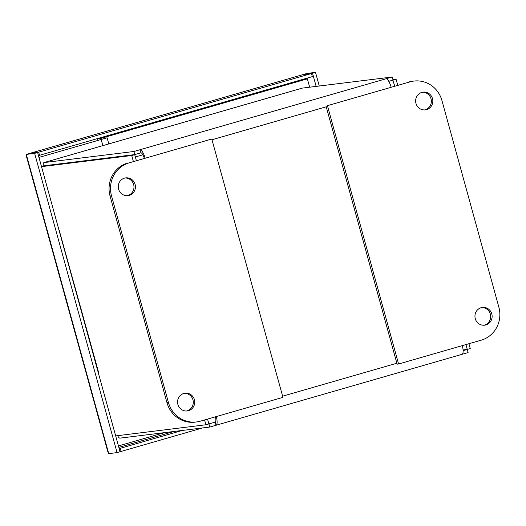 <?xml version="1.0" encoding="UTF-8"?>
<svg xmlns="http://www.w3.org/2000/svg" width="526" height="526" viewBox="0 0 526 526"><rect width="100%" height="100%" fill="white"/><g stroke="black" fill="none" stroke-linecap="round" stroke-linejoin="round"><path stroke-width="0.79" d="M37.616 152.507L34.644 153.362L26.3 154.394L29.272 153.533L37.616 152.507L120.04 451.742L117.068 452.603L108.724 453.629L107.876 451.926L26.366 156.071L26.3 154.394L108.724 453.629M307.164 73.397L315.508 72.371L312.529 73.226L304.192 74.258L307.164 73.397M319.262 86.008L315.508 72.371M316.159 86.395L312.529 73.226M119.994 451.571L121.098 451.44L120.244 448.336L119.139 448.474M120.244 448.336L182.285 430.446M121.098 451.44L202.576 427.94M34.644 153.362L117.068 452.603M302.016 80.393L302.522 79.459M38.424 155.433L39.529 155.301L38.674 152.198L30.33 153.23L303.134 74.561L311.471 73.535L38.674 152.198M311.471 73.535L312.326 76.632L39.529 155.301M300.984 79.906L300.412 80.859M302.634 74.705L303.134 74.561M135.353 156.965L142.868 154.802M117.607 435.673A7.686 2.111 -106.1 0 0 119.967 438.138L209.795 427.053L215.949 425.278A9.922 2.722 -106.1 0 0 216.061 425.251A9.922 2.722 -106.1 0 0 216.35 416.559M145.137 157.997A9.922 2.722 -106.1 0 0 140.047 149.719L133.9 151.495L44.066 162.58A7.686 2.111 -106.1 0 0 43.974 162.6A7.686 2.111 -106.1 0 0 43.211 166.025M302.194 88.144A7.686 2.111 73.9 0 1 302.279 88.112A7.686 2.111 73.9 0 1 302.365 88.098L392.199 77.006L386.051 78.782A9.922 2.722 73.9 0 1 391.14 87.06M44.736 165.762A4.471 1.223 73.9 0 1 44.868 165.69A4.471 1.223 73.9 0 1 44.92 165.683L134.748 154.591L133.9 151.495M388.753 81.346L393.053 80.11L392.199 77.006M144.288 158.241A6.706 1.841 -106.1 0 0 140.902 152.823L134.748 154.591M462.176 354.274L468.101 352.565L467.246 349.468L463.064 349.981M215.482 416.809A6.706 1.841 73.9 0 1 215.173 422.161A6.706 1.841 73.9 0 1 215.095 422.181L208.625 423.989M463.104 350.658L467.246 349.468M59.188 230.204L98.572 372.283L59.129 230.21M59.431 230.191L59.024 230.224M98.572 372.283L98.165 372.336M204.581 419.952L205.909 424.771L115.681 435.909M41.508 166.65L131.743 155.512L133.361 161.39M136.339 160.535L134.715 154.657L43.658 165.894L41.475 166.525M207.553 419.09L208.881 423.917L205.909 424.771M397.709 85.166L396.085 79.288L392.935 79.676M465.951 344.583L467.279 349.402L470.251 348.547L468.922 343.721M467.279 349.402L463.064 349.922M394.73 86.021L392.797 80.182M140.902 152.823L140.047 149.719L386.051 78.782M134.715 154.657L131.743 155.512M462.354 345.621A9.922 2.722 73.9 0 1 462.065 354.314L216.061 425.251M208.947 423.949L209.795 427.053M215.246 422.135L215.949 425.278M393.113 80.143L396.085 79.288M424.594 109.927A8.942 8.587 83 0 0 425.146 109.783A8.942 8.587 83 0 0 431.254 99.828A8.942 8.587 83 0 0 422.411 92.247M426.599 109.605A8.942 8.587 -97 0 1 425.324 109.868A8.942 8.587 -97 0 1 415.704 102.044A8.942 8.587 -97 0 1 423.134 92.122A8.942 8.587 -97 0 1 432.648 99.276A8.942 8.587 -97 0 1 426.599 109.605M483.9 325.239A8.942 8.587 83 0 0 484.453 325.101A8.942 8.587 83 0 0 490.567 315.146A8.942 8.587 83 0 0 481.717 307.559M485.912 324.923A8.942 8.587 -97 0 1 484.63 325.18A8.942 8.587 -97 0 1 475.011 317.362A8.942 8.587 -97 0 1 482.441 307.434A8.942 8.587 -97 0 1 491.955 314.587A8.942 8.587 -97 0 1 485.912 324.923M410.037 81.852A26.819 25.767 -97 0 1 413.87 81.063A26.819 25.767 -97 0 1 441.939 100.538L498.865 307.204A26.819 25.767 -97 0 1 481.198 340.184L398.59 364.005L327.435 105.667L410.037 81.852L327.435 105.667M413.87 81.063L412.41 81.247A26.819 25.767 83 0 0 408.584 82.03M325.975 105.851L397.13 364.183L398.59 364.005M124.471 178.136A8.942 8.587 -97 0 1 125.747 177.88A8.942 8.587 -97 0 1 135.261 185.027A8.942 8.587 -97 0 1 129.218 195.363A8.942 8.587 -97 0 1 127.936 195.626A8.942 8.587 -97 0 1 118.429 188.472A8.942 8.587 -97 0 1 124.471 178.136M127.207 195.679A8.942 8.587 83 0 0 127.759 195.54A8.942 8.587 83 0 0 133.874 185.586A8.942 8.587 83 0 0 125.024 177.998M183.778 393.455A8.942 8.587 -97 0 1 185.06 393.192A8.942 8.587 -97 0 1 194.567 400.345A8.942 8.587 -97 0 1 188.525 410.675A8.942 8.587 -97 0 1 187.249 410.938A8.942 8.587 -97 0 1 177.735 403.784A8.942 8.587 -97 0 1 183.778 393.455M186.513 410.997A8.942 8.587 83 0 0 187.065 410.859A8.942 8.587 83 0 0 193.18 400.897A8.942 8.587 83 0 0 184.33 393.317M127.719 163.021A26.819 25.767 83 0 0 110.052 196.001L166.979 402.666A26.819 25.767 83 0 0 195.047 422.141L196.5 421.957A26.819 25.767 -97 0 1 168.432 402.489L111.512 195.823A26.819 25.767 -97 0 1 129.172 162.843L211.781 139.022L129.172 162.843M211.781 139.022L282.942 397.354L200.334 421.175A26.819 25.767 -97 0 1 196.5 421.957M38.97 157.419L107.1 137.773L108.79 143.907M164.526 432.635L118.435 445.93M102.846 145.623L100.854 138.404L307.375 78.847L309.669 87.191M97.455 139.942L97.152 138.857L100.854 138.404M303.673 79.308L307.375 78.847M300.839 80.123L302.411 79.669M305.396 78.63L305.521 79.078M173.948 431.478L118.837 447.37M302.365 88.098L44.066 162.58M71.865 162.356L71.516 162.455M326.238 106.798L211.985 139.745M282.62 396.183L396.874 363.236M110.052 196.001L111.512 195.823M168.432 402.489L166.979 402.666M30.357 153.211L302.871 74.626M302.279 88.112L43.974 162.6"/></g></svg>
